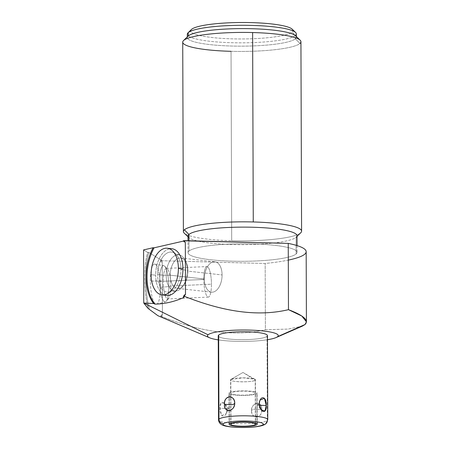 <?xml version="1.0" encoding="UTF-8"?>
<svg xmlns="http://www.w3.org/2000/svg" width="450" height="450" viewBox="0 0 450 450"><rect width="100%" height="100%" fill="white"/><g stroke="black" fill="none" stroke-linecap="round" stroke-linejoin="round"><path stroke-width="0.34" stroke-dasharray="2.25 1.69" d="M218.261 339.885A35.398 5.698 179.8 0 0 267.474 339.716A35.398 5.698 179.8 0 1 218.261 339.885M267.457 335.621A24.609 3.96 -0.2 0 1 267.047 336.347L267.339 420.407A24.609 3.96 -0.2 0 1 240.896 423.72A24.609 3.96 -0.2 0 1 218.537 419.856A24.609 3.96 179.8 0 0 240.896 423.72A24.609 3.96 179.8 0 0 267.339 420.407L267.047 336.347A24.609 3.96 -0.2 0 1 242.865 339.666A24.609 3.96 -0.2 0 1 218.661 336.516M191.52 29.396A51.126 8.229 179.8 0 0 232.459 38.852A51.126 8.229 179.8 0 0 292.056 32.062A51.126 8.229 179.8 0 0 292.888 30.831M306.174 251.691A84.274 13.562 -0.2 0 1 265.174 263.475L265.41 329.749L288.107 329.085L302.304 326.137M184.343 240.891L183.628 241.054L184.343 240.891A38.318 21.982 96.4 0 1 185.316 242.286A38.318 21.982 96.4 0 0 184.343 240.891L183.431 240.789L184.343 240.891M302.332 326.126L288.129 329.079L265.41 329.749C230.631 338.006 194.316 329.417 161.218 316.367L161.747 316.755A38.318 9.439 87.4 0 0 162.433 314.589L162.248 262.367L162.433 314.589L161.213 315.084L161.218 316.367L161.213 315.084A38.318 9.439 -92.6 0 1 160.824 316.322L161.218 316.367C194.316 329.417 230.631 338.006 265.41 329.749L265.174 263.475L161.027 260.719L161.027 261.799L160.74 260.544A38.318 9.439 -92.6 0 1 161.027 261.799L162.248 262.367A38.318 9.439 87.4 0 0 161.831 260.494L148.792 252.416L147.701 252.467A38.318 9.439 -92.6 0 0 148.011 308.385A38.318 9.439 -92.6 0 1 147.701 252.467L143.578 249.913L147.701 252.467L148.792 252.416L161.831 260.494L161.027 260.719L265.174 263.475A84.274 13.562 179.8 0 0 288.298 260.111M188.977 251.111A54.495 8.769 -0.2 0 1 252.506 243.872A54.495 8.769 -0.2 0 1 296.145 253.946A54.495 8.769 -0.2 0 1 232.616 261.186A54.495 8.769 -0.2 0 1 188.977 251.111L188.944 240.767L188.977 251.111A54.495 8.769 179.8 0 0 188.066 252.72A54.495 8.769 179.8 0 0 237.583 261.281A54.495 8.769 179.8 0 0 296.145 253.946A54.495 8.769 179.8 0 0 297.062 252.343A54.495 8.769 179.8 0 0 247.539 243.782A54.495 8.769 179.8 0 0 188.977 251.111M300.932 41.726A59.102 9.512 -0.2 0 1 299.936 43.47A59.102 9.512 -0.2 0 1 231.041 51.317L231.705 240.739A59.102 9.512 179.8 0 0 300.6 232.886L296.089 237.313L296.145 253.946L296.089 237.313L300.6 232.886A59.102 9.512 -0.2 0 1 231.705 240.739L231.041 51.317A59.102 9.512 -0.2 0 1 182.722 42.137M183.386 231.553A59.102 9.512 179.8 0 0 231.705 240.739A59.102 9.512 -0.2 0 1 184.179 233.106M148.792 252.416A38.318 9.439 87.4 0 0 149.265 309.021A38.318 9.439 87.4 0 1 148.792 252.416M150.373 281.064A20.115 4.956 -92.6 0 1 155.34 264.33A20.115 4.956 -92.6 0 1 160.436 287.297A20.115 4.956 -92.6 0 1 155.475 304.031A20.115 4.956 -92.6 0 1 150.373 281.064A20.115 4.956 -92.6 0 1 154.772 264.105A20.115 4.956 -92.6 0 1 160.436 287.297L168.817 286.599L170.888 286.026L211.449 284.197A15.283 3.763 -92.6 0 1 207.681 296.916A15.283 3.763 -92.6 0 1 203.805 279.461A15.283 3.763 -92.6 0 1 207.574 266.749A15.283 3.763 -92.6 0 1 211.449 284.197A15.283 3.763 87.4 0 0 206.938 266.563A15.283 3.763 87.4 0 0 203.805 279.461L163.243 281.289A15.283 3.763 -92.6 0 1 166.382 268.391A15.283 3.763 -92.6 0 1 170.888 286.026A15.283 3.763 87.4 0 0 167.361 268.847A15.283 3.763 87.4 0 0 163.243 281.289L159.727 280.969A18.169 4.478 -92.6 0 1 164.621 266.181A18.169 4.478 -92.6 0 1 168.817 286.599A18.169 4.478 87.4 0 0 163.699 265.646A18.169 4.478 87.4 0 0 159.727 280.969L150.373 281.064L163.243 281.289L203.805 279.461A15.283 3.763 87.4 0 0 208.316 297.096A15.283 3.763 87.4 0 0 211.449 284.197L170.888 286.026A15.283 3.763 -92.6 0 1 167.754 298.924A15.283 3.763 -92.6 0 1 163.243 281.289A15.283 3.763 87.4 0 0 168.688 298.378A15.283 3.763 87.4 0 0 170.888 286.026L168.817 286.599A18.169 4.478 -92.6 0 1 166.202 301.281A18.169 4.478 -92.6 0 1 159.727 280.969A18.169 4.478 87.4 0 0 165.33 301.894A18.169 4.478 87.4 0 0 168.817 286.599L160.436 287.297A20.115 4.956 -92.6 0 1 156.578 304.234A20.115 4.956 -92.6 0 1 150.373 281.064M160.74 260.544A38.318 9.439 -92.6 0 1 161.027 261.799L162.248 262.367A38.318 9.439 87.4 0 0 161.831 260.494L160.74 260.544M162.433 314.589L161.213 315.084A38.318 9.439 -92.6 0 1 160.824 316.322L161.747 316.755A38.318 9.439 87.4 0 0 162.433 314.589M185.496 294.508A38.318 21.982 96.4 0 1 183.893 297.473A38.318 21.982 96.4 0 0 185.496 294.508M169.583 248.828A23.484 13.478 -83.6 0 0 155.661 275.203A23.484 13.478 -83.6 0 0 164.458 294.823M297 235.704A54.495 8.769 -0.2 0 1 296.089 237.313A54.495 8.769 -0.2 0 1 237.527 244.648A54.495 8.769 -0.2 0 1 188.004 236.087M188.01 236.807L188.741 237.516A54.495 8.769 179.8 0 0 241.982 244.665A54.495 8.769 179.8 0 0 296.089 237.313M296.297 33.868A54.495 8.769 -0.2 0 1 295.38 35.477L295.391 38.801A54.495 8.769 179.8 0 0 296.308 37.193L296.308 36.473M295.571 35.764A54.495 8.769 -0.2 0 1 295.391 38.801L299.936 43.47L295.391 38.801L295.38 35.477A54.495 8.769 -0.2 0 1 236.824 42.806A54.495 8.769 -0.2 0 1 187.301 34.245M188.229 35.966A54.495 8.769 179.8 0 0 187.312 37.575A54.495 8.769 179.8 0 0 236.835 46.136A54.495 8.769 179.8 0 0 295.391 38.801A54.495 8.769 -0.2 0 1 232.408 46.052A54.495 8.769 -0.2 0 1 188.038 36.141M231.041 51.317A59.102 9.512 179.8 0 0 299.936 43.47M188.027 32.816A54.495 8.769 179.8 0 0 232.397 42.727A54.495 8.769 179.8 0 0 295.38 35.477L292.056 32.062A51.126 8.229 -0.2 0 1 232.971 38.863A51.126 8.229 -0.2 0 1 191.34 29.565M292.224 29.211A51.126 8.229 -0.2 0 1 292.056 32.062L295.38 35.477M267.047 336.347A24.609 3.96 -0.2 0 1 240.604 339.66A24.609 3.96 -0.2 0 1 218.244 335.79M251.454 410.603C252.045 401.608 262.074 400.466 261.709 409.433C262.136 418.663 252.107 419.805 251.454 410.603C251.257 401.991 262.806 400.674 261.709 409.433L253.058 409.202L251.454 410.603L253.058 409.202L261.709 409.433C262.868 418.264 251.319 419.58 251.454 410.603M227.002 409.956C226.215 419.119 219.324 417.527 219.954 408.33C219.263 399.33 226.148 400.922 227.002 409.956L228.606 408.555L219.954 408.33L221.04 402.992L224.528 403.397L224.983 403.926L227.002 409.956L226.232 413.64L221.788 415.519L219.954 408.33L228.606 408.555L227.002 409.956M267.756 419.681A24.609 3.96 -0.2 0 1 267.339 420.407A4.494 4.359 -131 0 1 265.871 423.681L265.854 423.697M231.053 379.344L242.983 372.482L255.212 380.166L254.953 379.26L243 377.848L230.799 379.524L242.983 372.482L230.799 379.524A12.414 1.997 -0.2 0 1 244.142 377.854A12.414 1.997 -0.2 0 1 255.42 379.8A12.414 1.997 -0.2 0 1 255.212 380.166L255.364 423.799L255.212 380.166L242.983 372.482L254.953 379.26M230.951 423.883L230.799 379.524C227.121 382.044 253.046 382.731 255.212 380.166A12.414 1.997 -0.2 0 1 241.875 381.836A12.414 1.997 -0.2 0 1 230.591 379.89A12.414 1.997 -0.2 0 1 230.799 379.524L230.951 423.883M166.703 295.419A23.484 13.478 96.4 0 1 155.661 275.203L151.088 274.691L155.661 275.203A23.484 13.478 96.4 0 1 171.906 248.743M259.2 403.853L257.597 405.253L259.312 405.298L257.597 405.253L259.2 403.853M204.328 279.006A15.283 8.769 -83.6 0 0 213.261 292.056A15.283 8.769 -83.6 0 0 222.086 274.944A15.283 8.769 -83.6 0 0 213.154 261.889A15.283 8.769 -83.6 0 0 204.328 279.006A15.283 8.769 96.4 0 1 214.898 261.787A15.283 8.769 96.4 0 1 222.086 274.944L187.982 271.142A15.283 8.769 -83.6 0 0 180.799 257.985A15.283 8.769 -83.6 0 0 170.229 275.203L204.328 279.006L170.229 275.203A15.283 8.769 96.4 0 1 176.445 259.358A15.283 8.769 96.4 0 1 186.418 263.014A15.283 8.769 96.4 0 1 187.982 271.142L187.312 270.495A18.169 10.423 -83.6 0 0 185.451 260.837A18.169 10.423 -83.6 0 0 173.599 256.483A18.169 10.423 -83.6 0 0 166.208 275.327L170.229 275.203A15.283 8.769 -83.6 0 0 177.412 288.36A15.283 8.769 -83.6 0 0 187.982 271.142L222.086 274.944A15.283 8.769 96.4 0 1 211.517 292.162A15.283 8.769 96.4 0 1 204.328 279.006M180.99 269.404A20.115 11.543 -83.6 0 0 173.216 252.506A20.115 11.543 -83.6 0 0 157.624 274.753L166.208 275.327A18.169 10.423 96.4 0 1 180.292 255.229A18.169 10.423 96.4 0 1 187.312 270.495L180.99 269.404L187.312 270.495L187.982 271.142A15.283 8.769 96.4 0 1 184.005 284.692A15.283 8.769 96.4 0 1 174.926 287.404A15.283 8.769 96.4 0 1 170.229 275.203L166.208 275.327A18.169 10.423 -83.6 0 0 171.787 289.828A18.169 10.423 -83.6 0 0 182.582 286.605A18.169 10.423 -83.6 0 0 187.312 270.495A18.169 10.423 96.4 0 1 176.31 290.936A18.169 10.423 96.4 0 1 166.208 275.327L157.624 274.753A20.115 11.543 -83.6 0 0 168.812 292.039A20.115 11.543 -83.6 0 0 180.99 269.404A20.115 11.543 96.4 0 1 169.374 291.932A20.115 11.543 96.4 0 1 157.624 274.753A20.115 11.543 96.4 0 1 169.234 252.231A20.115 11.543 96.4 0 1 180.99 269.404M229.354 423.838L229.241 392.788A14.046 2.261 -0.2 0 1 244.333 390.898A14.046 2.261 -0.2 0 1 257.096 393.103A14.046 2.261 -0.2 0 1 256.86 393.519L256.972 424.569L256.86 393.519A14.046 2.261 -0.2 0 1 241.768 395.409A14.046 2.261 -0.2 0 1 229.005 393.204A14.046 2.261 -0.2 0 1 229.241 392.788L229.354 423.838M229.241 392.788A14.046 2.261 179.8 0 0 240.491 395.387A14.046 2.261 179.8 0 0 256.86 393.519A14.046 2.261 179.8 0 0 245.616 390.921A14.046 2.261 179.8 0 0 229.241 392.788M255.263 393.474A12.414 1.997 -0.2 0 1 240.789 395.128A12.414 1.997 -0.2 0 1 230.844 392.827A12.414 1.997 -0.2 0 1 245.317 391.179A12.414 1.997 -0.2 0 1 255.263 393.474M166.382 268.391L206.938 266.563M164.621 266.181L167.361 268.847M154.772 264.105L163.699 265.646M208.316 297.096L167.754 298.924M168.688 298.378L166.202 301.281M156.578 304.234L165.33 301.894M297.006 236.424L296.274 237.139M297.034 245.588L297.062 252.343M188.066 252.72L188.021 240.744M187.312 36.855L187.312 37.575M255.578 424.164L255.42 379.8M230.743 424.249L230.591 379.89M224.983 403.926L228.606 408.555L226.232 413.64M259.971 400.168L257.597 405.253L261.214 409.882M180.799 257.985L214.898 261.787M185.451 260.837L186.418 263.014M173.216 252.506L180.292 255.229M211.517 292.162L177.412 288.36M184.005 284.692L182.582 286.605M168.812 292.039L176.31 290.936M257.209 424.159L257.096 393.103M229.118 424.254L229.005 393.204"/><path stroke-width="0.67" d="M276.019 337.584L302.31 326.137L305.01 324.529L277.656 336.628A35.398 5.698 179.8 0 1 276.019 337.584A35.398 5.698 179.8 0 1 267.474 339.716A35.398 5.698 179.8 0 0 277.656 336.628A35.398 5.698 179.8 0 0 249.311 330.086A35.398 5.698 179.8 0 0 208.052 334.783A35.398 5.698 179.8 0 0 218.261 339.885A35.398 5.698 179.8 0 1 209.7 337.815A35.398 5.698 179.8 0 1 208.052 334.783L143.764 303.041L143.578 249.913L153.157 247.719L143.578 249.913L143.764 303.041L148.011 308.385L143.764 303.041L153.607 303.508L143.764 303.041L208.052 334.783A35.398 5.698 179.8 0 1 249.311 330.086A35.398 5.698 179.8 0 1 277.656 336.628L305.01 324.529L306.422 321.84L301.832 316.029L288.473 309.668L288.242 243.394A84.274 13.562 -0.2 0 1 306.174 251.691L306.422 321.823M218.661 336.516A24.609 3.96 -0.2 0 1 218.655 335.064A24.609 3.96 -0.2 0 1 247.343 331.796A24.609 3.96 -0.2 0 1 267.047 336.347M292.888 30.831A51.126 8.229 179.8 0 0 247.314 22.528A51.126 8.229 179.8 0 0 191.52 29.396L188.218 32.636A54.495 8.769 -0.2 0 1 246.774 25.307A54.495 8.769 -0.2 0 1 296.297 33.868L296.308 36.473M183.628 241.054L154.069 247.821L153.157 247.719A38.318 21.982 -83.6 0 0 153.607 303.508L154.918 304.104C164.582 303.964 174.24 301.753 183.893 297.473L183.369 296.696A38.318 21.982 -83.6 0 0 184.281 295.003L185.496 294.508L185.316 242.286L184.095 241.723L184.089 240.638L183.431 240.789L288.242 243.394L184.089 240.638L184.095 241.723A38.318 21.982 -83.6 0 0 183.431 240.789A38.318 21.982 -83.6 0 1 184.095 241.723L185.316 242.286L185.496 294.508L184.281 295.003L184.286 296.286L184.281 295.003A38.318 21.982 -83.6 0 1 183.369 296.696L184.286 296.286L183.369 296.696L183.893 297.473C174.24 301.753 164.582 303.964 154.918 304.104A38.318 21.982 96.4 0 1 154.069 247.821L183.628 241.054M288.298 260.111A84.274 13.562 179.8 0 0 288.242 243.394L288.473 309.668C253.693 317.925 217.378 309.336 184.286 296.286C217.378 309.336 253.693 317.925 288.473 309.668C303.66 315.456 309.173 320.406 305.01 324.529L302.332 326.126M296.089 237.313A54.495 8.769 179.8 0 0 296.274 237.139A54.495 8.769 179.8 0 0 251.904 227.222A54.495 8.769 179.8 0 0 188.921 234.478L184.376 229.809A59.102 9.512 -0.2 0 1 253.271 221.963L252.613 32.541A59.102 9.512 -0.2 0 1 300.932 41.726L301.59 231.143A59.102 9.512 179.8 0 0 253.271 221.963A59.102 9.512 179.8 0 0 184.376 229.809A59.102 9.512 179.8 0 0 183.386 231.553L182.722 42.137A59.102 9.512 -0.2 0 1 183.713 40.393A59.102 9.512 -0.2 0 1 252.613 32.541L253.271 221.963A59.102 9.512 -0.2 0 1 300.808 232.695L297.006 236.424M300.6 232.886A59.102 9.512 179.8 0 0 301.59 231.143M209.7 337.815L157.888 315.686L148.011 308.385L157.899 315.692M164.458 294.823A23.484 13.478 -83.6 0 0 182.947 268.959A23.484 13.478 -83.6 0 0 169.583 248.828M153.157 247.719A38.318 21.982 -83.6 0 0 153.607 303.508L154.918 304.104A38.318 21.982 96.4 0 1 154.069 247.821L153.157 247.719M188.01 236.807L184.179 233.106A59.102 9.512 -0.2 0 1 184.376 229.809L188.921 234.478L188.944 240.767L188.921 234.478A54.495 8.769 -0.2 0 1 247.483 227.143A54.495 8.769 -0.2 0 1 297 235.704L297.034 245.588M188.021 240.744L188.004 236.087A54.495 8.769 -0.2 0 1 188.921 234.478A54.495 8.769 179.8 0 0 188.741 237.516M296.308 37.193A54.495 8.769 179.8 0 0 246.786 28.631A54.495 8.769 179.8 0 0 188.229 35.966L188.218 32.636L188.229 35.966A54.495 8.769 -0.2 0 1 242.331 28.609A54.495 8.769 -0.2 0 1 295.571 35.764L300.133 40.174A59.102 9.512 179.8 0 0 252.613 32.541A59.102 9.512 179.8 0 0 183.713 40.393L188.229 35.966L183.713 40.393A59.102 9.512 179.8 0 0 183.51 40.584A59.102 9.512 179.8 0 0 231.041 51.317M299.936 43.47A59.102 9.512 179.8 0 0 300.133 40.174M187.312 36.855L187.301 34.245A54.495 8.769 -0.2 0 1 188.218 32.636A54.495 8.769 179.8 0 0 188.027 32.816L191.34 29.565A51.126 8.229 -0.2 0 1 191.52 29.396A51.126 8.229 -0.2 0 1 242.274 22.5A51.126 8.229 -0.2 0 1 292.224 29.211L295.56 32.439A54.495 8.769 179.8 0 0 242.319 25.284A54.495 8.769 179.8 0 0 188.218 32.636L191.52 29.396M183.51 40.584L188.038 36.141A54.495 8.769 -0.2 0 1 188.229 35.966M295.38 35.477A54.495 8.769 179.8 0 0 295.56 32.439M218.244 335.79A24.609 3.96 -0.2 0 1 218.655 335.064L218.953 419.13A24.609 3.96 179.8 0 0 218.537 419.856A24.609 3.96 -0.2 0 1 218.953 419.13A4.494 4.359 49 0 0 223.386 423.681A20.115 3.234 179.8 0 0 239.49 427.399A20.115 3.234 179.8 0 0 262.935 424.727A4.494 4.359 49 0 0 267.339 420.407A24.609 3.96 179.8 0 0 267.756 419.681A24.609 3.96 179.8 0 0 245.391 415.817A24.609 3.96 179.8 0 0 218.953 419.13L218.655 335.064A24.609 3.96 -0.2 0 1 245.098 331.757A24.609 3.96 -0.2 0 1 267.457 335.621L267.756 419.681A24.609 3.96 -0.2 0 0 245.391 415.817A24.609 3.96 -0.2 0 0 218.953 419.13A4.494 4.359 -131 0 0 223.386 423.681A20.115 3.234 -0.2 0 1 246.831 421.009A20.115 3.234 -0.2 0 1 262.935 424.727A20.115 3.234 -0.2 0 1 239.49 427.399A20.115 3.234 -0.2 0 1 223.386 423.681A20.115 3.234 179.8 0 1 246.831 421.009A20.115 3.234 179.8 0 1 262.935 424.727A4.494 4.359 -131 0 0 265.871 423.681C262.339 427.089 247.742 427.905 235.519 427.292C225.906 426.583 219.054 425.745 218.537 419.856L218.244 335.79M255.369 424.53A12.414 1.997 179.8 0 0 245.424 422.235A12.414 1.997 179.8 0 0 230.951 423.883A12.414 1.997 179.8 0 0 240.896 426.178A12.414 1.997 179.8 0 0 255.369 424.53A12.414 1.997 179.8 0 0 255.578 424.164A12.414 1.997 179.8 0 0 244.294 422.213A12.414 1.997 179.8 0 0 230.951 423.883A12.414 1.997 179.8 0 0 230.743 424.249A12.414 1.997 179.8 0 0 242.027 426.201A12.414 1.997 179.8 0 0 255.369 424.53L255.364 423.799L255.369 424.53M234.748 403.206C234.096 394.003 224.066 395.151 224.488 404.376C224.128 413.342 234.157 412.2 234.748 403.206C234.883 394.228 223.335 395.544 224.488 404.376L233.145 404.606L234.748 403.206L233.145 404.606L224.488 404.376C223.397 413.134 234.945 411.817 234.748 403.206M266.248 405.484C266.878 396.281 259.988 394.689 259.2 403.853C260.049 412.886 266.94 414.478 266.248 405.484L264.414 398.289L259.971 400.168L259.2 403.853L261.214 409.882L265.011 411.002L266.248 405.484L259.312 405.298L266.248 405.484M167.333 248.231L171.906 248.743A23.484 13.478 96.4 0 1 182.947 268.959L178.374 268.447A23.484 13.478 96.4 0 1 164.812 294.75A23.484 13.478 96.4 0 1 151.088 274.691A23.484 13.478 96.4 0 1 164.649 248.394A23.484 13.478 96.4 0 1 178.374 268.447L182.947 268.959A23.484 13.478 96.4 0 1 166.703 295.419L162.129 294.913A23.484 13.478 -83.6 0 0 178.374 268.447A23.484 13.478 -83.6 0 0 167.333 248.231A23.484 13.478 -83.6 0 0 151.088 274.691A23.484 13.478 -83.6 0 0 162.129 294.913M256.972 424.569A14.046 2.261 179.8 0 0 257.209 424.159A14.046 2.261 179.8 0 0 244.446 421.948A14.046 2.261 179.8 0 0 229.354 423.838A14.046 2.261 179.8 0 0 229.118 424.254A14.046 2.261 179.8 0 0 241.881 426.459A14.046 2.261 179.8 0 0 256.972 424.569M265.871 423.681L267.756 419.681"/></g></svg>
